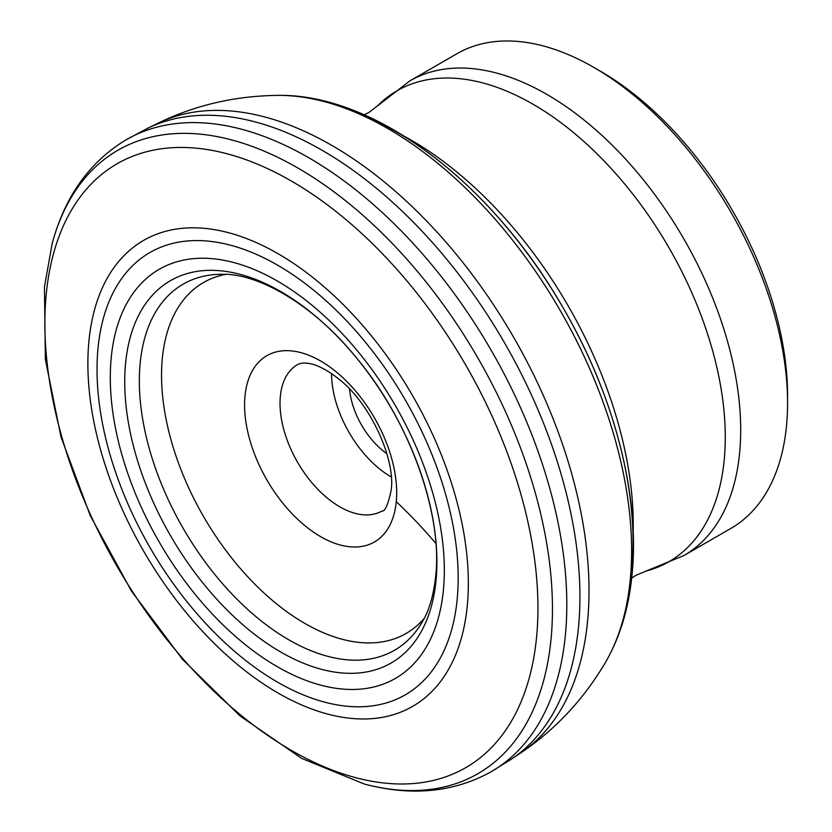 <?xml version="1.0" encoding="UTF-8"?>
<svg xmlns="http://www.w3.org/2000/svg" width="832" height="832" viewBox="0 0 832 832"><rect width="100%" height="100%" fill="white"/><g stroke="black" fill="none" stroke-linecap="round" stroke-linejoin="round"><path stroke-width="1.25" d="M683.946 555.526L730.818 528.466A274.04 158.215 -120 0 0 786.51 425.786A274.04 158.215 -120 0 0 787.571 403.01A274.04 158.215 -120 0 0 593.798 67.382A274.04 158.215 -120 0 0 456.768 53.81L409.906 80.87A274.04 158.215 -120 0 1 630.344 164.403A274.04 158.215 -120 0 1 739.638 452.847A274.04 158.215 -120 0 1 683.946 555.526L646.121 571.054A271.898 156.988 -120 0 0 724.225 459.826A271.898 156.988 -120 0 0 601.973 158.798A271.898 156.988 -120 0 0 377.541 105.862L409.906 80.87M787.571 403.01L787.571 395.554A264.909 152.942 -120 0 0 600.257 71.115L593.798 67.382M349.554 389.074A59.374 34.278 -120 0 0 386.859 453.679M331.552 373.62A84.5 48.786 -120 0 0 391.248 476.996M225.774 274.362A202.613 116.979 -120 0 0 162.323 358.426A202.613 116.979 -120 0 0 256.422 585.749A202.613 116.979 -120 0 0 424.31 618.238M297.523 364.614A84.5 48.786 -120 0 0 280.353 396.271A84.5 48.786 -120 0 0 314.049 485.212A84.5 48.786 -120 0 0 382.023 510.973C384.977 511.794 388.024 504.858 391.186 490.152C395.658 459.545 370.562 403.385 338.697 378.986C324.355 367.297 312.718 363.958 310.242 363.709C304.938 362.586 300.695 362.887 297.523 364.614M396.282 501.686A107.557 62.098 -120 0 0 328.588 366.09A107.557 62.098 -120 0 0 245.003 395.99A107.557 62.098 -120 0 0 312.697 531.586A107.557 62.098 -120 0 0 396.282 501.686A678.267 430.383 -174.5 0 1 435.864 543.442M222.206 274.269L222.206 274.269A211.37 122.034 -120 0 0 140.15 363.366A211.37 122.034 -120 0 0 247.021 608.816A211.37 122.034 -120 0 0 422.604 621.369L422.604 621.369C429.343 609.918 433.701 594.859 435.677 576.16C442.77 514.904 410.301 421.866 356.543 357.978C313.3 304.179 257.608 273.146 222.206 274.269L222.206 274.269M436.041 580.299A220.74 127.442 -120 0 0 297.128 302.006A220.74 127.442 -120 0 0 125.58 363.376A220.74 127.442 -120 0 0 264.503 641.659A220.74 127.442 -120 0 0 436.041 580.299M443.414 589.919A236.194 136.365 -120 0 0 294.767 292.136A236.194 136.365 -120 0 0 111.207 357.802A236.194 136.365 -120 0 0 259.854 655.574A236.194 136.365 -120 0 0 443.414 589.919M457.184 599.165A255.362 147.441 -120 0 0 296.483 277.222A255.362 147.441 -120 0 0 98.02 348.213A255.362 147.441 -120 0 0 258.731 670.155A255.362 147.441 -120 0 0 457.184 599.165M467.293 605.582A269.017 155.314 -120 0 0 297.991 266.427A269.017 155.314 -120 0 0 88.92 341.214A269.017 155.314 -120 0 0 258.222 680.368A269.017 155.314 -120 0 0 467.293 605.582M536.588 637.031A348.65 201.292 -120 0 0 317.169 197.486A348.65 201.292 -120 0 0 46.218 294.414A348.65 201.292 -120 0 0 265.637 733.959A348.65 201.292 -120 0 0 536.588 637.031M551.065 638.82A359.965 207.823 -120 0 0 344.531 199.919A359.965 207.823 -120 0 0 52.187 243.506A359.965 207.823 -120 0 0 52.177 243.506L44.429 286.998L45.375 359.414L60.996 436.987L90.272 515.653L131.487 591.105L182.354 659.152L240.084 715.978L301.694 758.41L364.239 784.004A359.965 207.823 -120 0 0 551.065 638.82M364.239 784.004C411.008 796.422 453.003 792.511 490.214 772.283A364.894 210.673 -120 0 0 490.662 772.023A364.894 210.673 -120 0 0 565.386 634.982A364.894 210.673 -120 0 0 419.494 250.505A364.894 210.673 -120 0 0 125.767 140.005A364.894 210.673 -120 0 0 125.32 140.265C89.201 162.375 64.823 196.789 52.187 243.506M490.662 772.023L511.472 759.117A364.406 210.392 -120 0 0 578.521 626.964A364.406 210.392 -120 0 0 437.736 248.591A364.406 210.392 -120 0 0 147.347 128.43L157.238 123.583C194.511 105.269 234.759 95.867 277.982 95.378A344.656 198.983 -120 0 0 277.95 95.378C375.086 93.642 490.818 182.853 561.881 305.666C613.34 393.12 640.151 493.761 632.081 574.226C628.888 607.87 619.996 637.312 605.405 662.542A344.656 198.983 -120 0 0 605.415 662.511A344.656 198.983 -120 0 0 630.282 579.353A344.656 198.983 -120 0 0 526.271 258.232A344.656 198.983 -120 0 0 277.982 95.378M511.472 759.117L520.624 752.981A363.657 209.955 -120 0 0 587.6 621.046A363.657 209.955 -120 0 0 447.065 243.402A363.657 209.955 -120 0 0 157.238 123.583M631.738 570.18A335.379 193.627 -120 0 0 352.477 111.124M633.183 531.835A314.205 181.407 -120 0 0 405.049 136.677M125.767 140.005L147.347 128.43M520.624 752.981C555.121 729.862 583.378 699.702 605.415 662.511M377.541 105.862L368.93 112.434L364.187 114.826M646.121 571.054L636.116 575.224L631.686 578.136"/></g></svg>
